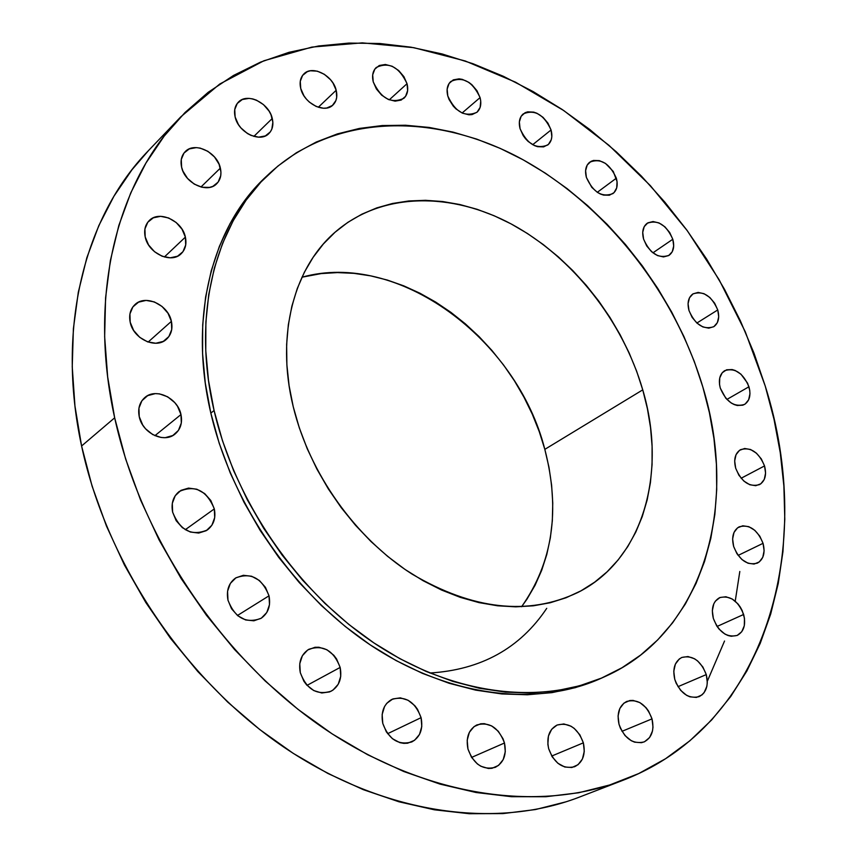 <?xml version="1.0" encoding="UTF-8"?>
<svg xmlns="http://www.w3.org/2000/svg" width="857" height="857" viewBox="0 0 857 857"><rect width="100%" height="100%" fill="white"/><g stroke="black" fill="none" stroke-linecap="round" stroke-linejoin="round"><path stroke-width="1.29" d="M652.016 718.873C654.459 730.143 651.791 737.845 643.982 741.969C632.755 744.422 624.432 738.52 619.011 724.272L620.457 728.364L625.042 735.606L631.234 740.694L634.641 742.162L641.411 742.698L644.518 741.744L649.574 737.577L652.488 731L652.991 727.111L652.016 718.873L648.556 711.064L646.039 707.678L639.933 702.622L633.152 700.426L629.831 700.523L623.95 703.115L619.815 708.525L618.068 715.959L619.011 724.272C616.654 713.153 619.247 705.536 626.799 701.401C638.101 698.723 646.499 704.55 652.016 718.873L621.978 731.332L652.016 718.873M706.275 674.598C708.728 685.364 706.318 692.735 699.055 696.677C688.289 699.066 680.19 693.292 674.77 679.355L676.194 683.308L680.662 690.356L686.639 695.348L689.917 696.816L696.398 697.427L701.979 694.909L704.143 692.595L706.864 686.286L707.304 682.547L706.275 674.598L702.879 667.014L697.619 660.94L694.534 658.765L688.021 656.548L681.883 657.426L679.247 659.012L675.348 664.175L673.773 671.32L674.77 679.355C672.391 668.717 674.727 661.422 681.786 657.469C692.606 654.887 700.769 660.597 706.275 674.598L677.973 686.682L706.275 674.598M743.64 614.469C746.061 624.646 743.93 631.63 737.234 635.423C726.8 637.854 718.83 632.198 713.345 618.443L716.709 625.899L719.109 629.145L724.904 634.062L728.064 635.53L731.246 636.269L737.159 635.455L741.744 631.748L744.304 625.739L744.476 618.336L742.237 610.677L740.309 607.11L737.941 603.896L732.221 599.011L725.933 596.761L720.019 597.49L715.391 601.121L713.795 603.864L712.328 610.698L713.345 618.443C710.999 608.395 713.078 601.475 719.58 597.683C730.068 595.069 738.091 600.661 743.64 614.469L717.073 626.456L743.64 614.469M733.646 546.455L736.934 553.697L741.991 559.589L748.011 563.231L754.085 564.056L759.27 561.956L762.784 557.275L764.112 550.73L763.051 543.327C765.408 552.861 763.523 559.46 757.395 563.124C747.154 565.684 739.237 560.135 733.646 546.455L733.646 546.455C731.364 537.028 733.196 530.494 739.152 526.83C749.436 524.109 757.395 529.605 763.051 543.327L759.784 536.161L754.803 530.322L748.836 526.68L742.794 525.791L737.588 527.805L734.01 532.433L732.617 538.978L733.646 546.455M738.113 555.411L763.051 543.327L738.113 555.411M735.681 468.19L738.916 475.26L743.876 481.077L749.789 484.741L755.745 485.694L760.834 483.809L764.283 479.384L765.58 473.107L764.54 465.929C766.801 474.832 765.13 481.066 759.527 484.623C749.372 487.376 741.423 481.902 735.681 468.19L735.681 468.19C733.485 459.384 735.113 453.214 740.555 449.668C750.743 446.754 758.734 452.185 764.54 465.929L761.327 458.934L756.431 453.182L750.582 449.507L744.658 448.49L739.548 450.3L736.034 454.671L734.674 460.948L735.681 468.19M741.112 478.26L764.54 465.929L741.112 478.26M748.954 386.764C751.107 395.077 749.618 400.969 744.497 404.44C734.31 407.45 726.254 402.029 720.319 388.167L725.772 398.205L731.257 403.036L734.256 404.59L737.256 405.49L742.848 405.179L745.215 403.99L748.654 399.791L749.961 393.749L749.746 390.31L747.625 383.25L740.962 374.188L735.167 370.47L732.178 369.56L726.597 369.796L722.226 372.731L719.741 377.916L719.537 384.589L720.319 388.167C718.23 379.962 719.676 374.123 724.658 370.663C734.878 367.514 742.976 372.881 748.954 386.764L726.886 399.437L748.954 386.764M688.996 310.545L692.135 317.401L697.009 323.164L702.858 326.935L708.782 328.156L713.87 326.646L717.352 322.65L718.712 316.779L717.748 309.945C719.784 317.722 718.445 323.325 713.731 326.731C703.404 330.052 695.156 324.653 688.996 310.545L688.996 310.545C687.014 302.875 688.321 297.336 692.895 293.94C703.254 290.48 711.535 295.815 717.748 309.945L714.631 303.174L709.81 297.465L704.026 293.694L698.134 292.419L693.024 293.855L689.489 297.797L688.064 303.657L688.996 310.545M696.87 323.035L717.748 309.945L696.87 323.035M643.596 239.135L646.714 245.948L651.599 251.722L657.501 255.579L663.5 256.929L668.674 255.568L672.252 251.722L673.698 246.002L672.799 239.264C674.705 246.57 673.484 251.915 669.113 255.29C658.54 258.975 650.024 253.586 643.596 239.135L643.596 239.135C641.732 231.926 642.921 226.644 647.153 223.281C657.769 219.456 666.307 224.78 672.799 239.264L669.692 232.526L664.871 226.794L659.033 222.949L653.066 221.545L647.86 222.831L644.228 226.612L642.729 232.343L643.596 239.135M652.927 252.826L672.799 239.264L652.927 252.826M616.344 178.192C618.143 185.101 617.008 190.243 612.926 193.607C601.978 197.721 593.14 192.332 586.392 177.431L591.78 187.351L597.361 192.343L600.436 194.036L603.553 195.096L609.391 195.214L614.008 192.675L616.697 187.897L617.061 181.609L613.258 171.443L605.492 163.419L599.354 160.634L593.515 160.452L590.998 161.362L587.216 165.037L585.599 170.672L586.392 177.431C584.656 170.618 585.749 165.54 589.702 162.187C600.671 157.924 609.552 163.258 616.344 178.192L597.308 192.3L616.344 178.192M551.062 129.975C552.754 136.574 551.672 141.566 547.816 144.951C536.407 149.568 527.162 144.147 520.07 128.7L523.188 135.577L525.502 138.716L528.201 141.501L534.35 145.551L537.553 146.676L543.606 146.89L548.416 144.426L551.276 139.691L551.822 136.691L551.062 129.975L547.977 123.172L543.017 117.313L536.932 113.263L533.75 112.128L527.719 111.839L525.084 112.706L521.12 116.316L519.353 121.93L520.07 128.7C518.442 122.208 519.481 117.28 523.209 113.917C534.639 109.15 543.927 114.495 551.062 129.975L532.668 144.704L551.062 129.975M480.07 97.602C481.666 103.965 480.616 108.86 476.921 112.299C464.944 117.473 455.238 112.021 447.793 95.952L449.057 99.498L453.278 106.139L456.053 108.978L462.394 113.135L468.961 114.795L472.014 114.592L477.07 112.16L480.124 107.414L480.734 101.072L480.07 97.602L476.963 90.703L471.896 84.725L468.854 82.368L462.33 79.38L459.095 78.855L453.278 79.872L449.079 83.472L447.15 89.117L447.793 95.952C446.251 89.706 447.258 84.875 450.814 81.479C462.812 76.123 472.571 81.501 480.07 97.602L462.105 113.006L480.07 97.602M373.234 81.854L376.394 88.978L381.665 95.159L388.242 99.423L395.098 101.147L401.183 100.065L405.575 96.348L407.621 90.606L407.032 83.686C408.543 89.899 407.503 94.773 403.893 98.287C391.274 104.072 381.054 98.598 373.234 81.854L373.234 81.854C371.788 75.759 372.784 70.97 376.234 67.489C388.885 61.511 399.158 66.91 407.032 83.686L403.893 76.648L398.687 70.531L392.195 66.268L385.371 64.489L379.265 65.496L374.809 69.138L372.688 74.88L373.234 81.854M389.249 99.851L407.032 83.686L389.249 99.851M336.18 90.274C337.626 96.445 336.565 101.351 332.977 104.983C324.599 113.895 303.935 103.408 300.732 88.464L303.935 95.78L306.42 99.133L309.366 102.112L316.201 106.482L323.368 108.228L326.731 108.025L332.377 105.497L335.901 100.537L336.694 97.366L336.18 90.274L332.998 83.043L330.545 79.733L324.375 74.313L317.304 71.163L310.395 70.777L307.331 71.656L302.596 75.405L300.271 81.308L300.732 88.464C299.339 82.422 300.357 77.612 303.785 74.023C312.162 64.821 332.934 75.341 336.18 90.274L318.279 107.275L336.18 90.274M272.269 118.48C273.683 124.736 272.558 129.75 268.884 133.542C260.11 143.119 238.289 132.503 235.129 116.959L238.375 124.479L240.935 127.929L247.416 133.51L251.09 135.427L258.589 137.163L265.316 135.942L270.276 131.946L271.84 129.096L272.858 122.24L270.983 114.709L269.044 111.056L263.506 104.629L256.489 100.183L252.751 98.919L249.044 98.384L242.295 99.519L237.26 103.44L234.743 109.557L235.129 116.959C233.779 110.853 234.85 105.936 238.332 102.197C247.116 92.299 269.055 102.947 272.269 118.48L253.865 136.402L272.269 118.48M220.367 168.101C221.77 174.571 220.538 179.799 216.66 183.784C207.394 193.875 184.716 183.216 181.598 167.115L182.895 171.068L187.533 178.417L194.25 184.105L201.984 187.255L209.558 187.404L212.911 186.333L218.128 182.113L220.742 175.706L220.935 171.989L219.071 164.212L214.486 156.949L207.876 151.303L200.217 148.122L196.349 147.618L189.279 148.904L183.987 153.049L181.277 159.445L181.598 167.115C180.259 160.827 181.427 155.706 185.091 151.775C194.357 141.319 217.185 152.021 220.367 168.101L200.956 187.008L220.367 168.101M145.197 236.928L148.561 244.931L154.517 251.712L162.123 256.243L170.2 257.818L177.517 256.222L182.948 251.712L185.701 245.006L185.38 237.11C186.805 243.945 185.412 249.483 181.17 253.726C171.336 264.063 148.282 253.426 145.197 236.928L145.197 236.928C143.837 230.276 145.154 224.866 149.15 220.678C158.974 209.933 182.22 220.603 185.38 237.11L182.027 229.215L176.167 222.499L168.658 217.978L160.634 216.328L153.307 217.817L147.779 222.252L144.919 228.958L145.197 236.928M164.373 256.993L185.38 237.11L164.373 256.993M548.662 748.664L552.197 756.817L557.864 763.255L564.784 767.015L571.887 767.508L578.079 764.69L582.417 759.002L584.27 751.332L583.36 742.837C585.77 754.439 582.856 762.398 574.629 766.726C562.803 769.372 554.147 763.351 548.662 748.664L548.662 748.664C546.348 737.256 549.166 729.371 557.104 725.033L551.662 729.286L548.426 736.067L547.869 744.347L548.662 748.664M551.726 756.045L583.36 742.837L579.846 734.803L574.265 728.429L570.933 726.168L563.852 723.951L557.093 725.033C569.016 722.13 577.768 728.064 583.36 742.837L551.726 756.045M504.473 743.008C506.787 754.674 503.723 762.773 495.282 767.336C482.716 770.368 473.61 764.251 467.954 748.986L471.532 757.331L477.381 763.941L480.873 766.254L488.34 768.472L492.025 768.29L498.57 765.397L503.22 759.57L505.287 751.707L504.473 743.008L503.016 738.755L498.271 731.235L491.714 725.933L484.323 723.662L480.659 723.79L474.082 726.575L469.357 732.328L467.194 740.202L467.954 748.986C465.737 737.534 468.693 729.521 476.813 724.947C489.486 721.615 498.699 727.636 504.473 743.008L471.586 757.417L504.473 743.008M421.087 717.652C423.272 729.05 420.187 737.149 411.821 741.937C398.398 745.579 388.724 739.409 382.79 723.437L386.389 731.932L392.388 738.68L399.855 742.644L403.786 743.362L407.632 743.212L414.531 740.319L419.491 734.449L421.783 726.479L421.087 717.652L417.509 709.275L414.799 705.654L408.028 700.223L400.337 697.855L392.881 698.926L386.775 703.297L384.547 706.532L382.147 714.513L382.79 723.437C380.701 712.253 383.668 704.272 391.692 699.462C405.222 695.477 415.024 701.54 421.087 717.652L387.6 733.699L421.087 717.652M340.154 667.432C342.2 678.262 339.243 686.157 331.284 691.128C316.972 695.627 306.645 689.467 300.293 672.659L303.892 681.251L306.688 684.979L313.737 690.56L321.771 692.992L329.559 691.92L332.977 690.099L338.215 684.272L340.732 676.312L340.154 667.432L336.576 658.969L333.812 655.284L326.881 649.735L318.933 647.249L314.947 647.292L307.727 649.97L302.382 655.723L299.768 663.693L300.293 672.659C298.343 662.075 301.171 654.298 308.766 649.327C323.196 644.453 333.652 650.484 340.154 667.432L307.042 685.364L340.154 667.432M227.973 600.179L231.561 608.781L237.753 615.733L245.605 619.954L253.886 620.8L261.321 618.176L266.795 612.498L269.484 604.646L269.012 595.819C270.898 605.824 268.22 613.344 260.967 618.4C245.852 623.907 234.861 617.833 227.973 600.179L227.973 600.179C226.184 590.43 228.723 583.039 235.611 578.004C250.833 572.09 261.963 578.025 269.012 595.819L265.456 587.345L259.35 580.468L251.615 576.247L243.388 575.304L235.932 577.811L230.362 583.403L227.566 591.266L227.973 600.179M237.453 615.487L269.012 595.819L237.453 615.487M172.632 512.154L176.178 520.692L182.391 527.676L190.308 532.015L198.706 533.065L206.28 530.665L211.893 525.223L214.7 517.585L214.314 508.897C216.05 517.96 213.736 524.987 207.362 529.969C191.679 536.493 180.109 530.558 172.632 512.154L172.632 512.154C170.982 503.338 173.178 496.46 179.199 491.511C194.978 484.569 206.676 490.365 214.314 508.897L210.79 500.477L204.673 493.578L196.864 489.229L188.54 488.104L180.934 490.375L175.224 495.732L172.3 503.38L172.632 512.154M185.283 529.701L214.314 508.897L185.283 529.701M130.189 322.2L133.628 330.427L139.702 337.315L147.5 341.825L155.781 343.25L163.291 341.397L168.872 336.576L171.721 329.538L171.4 321.343C172.9 328.756 171.261 334.712 166.494 339.233C156.07 349.452 133.253 338.879 130.189 322.2L130.189 322.2C128.775 315.012 130.318 309.184 134.817 304.728C145.229 294.047 168.261 304.642 171.4 321.343L167.993 313.233L161.994 306.42L154.314 301.91L146.097 300.411L138.566 302.146L132.889 306.892L129.932 313.93L130.189 322.2M148.143 342.05L171.4 321.343L148.143 342.05M180.977 414.563C182.573 422.726 180.623 429.207 175.117 433.985C164.18 443.669 142.283 433.181 139.23 416.609L142.723 425.018L145.529 428.757L152.707 434.574L161.02 437.466L165.187 437.67L172.793 435.538L178.438 430.396L181.309 423.026L180.977 414.563L177.506 406.272L174.742 402.586L167.672 396.812L159.456 393.866L155.299 393.62L147.683 395.634L141.93 400.701L138.963 408.061L139.23 416.609C137.709 408.682 139.552 402.351 144.747 397.616C155.685 387.46 177.838 397.948 180.977 414.563L154.903 435.677L180.977 414.563M114.667 417.809C87.66 296.158 116.745 182.52 180.795 116.831L219.735 84.029L263.902 60.761L311.884 47.092L362.275 42.861L413.792 47.671L465.244 60.986L515.55 82.186L563.735 110.542L608.931 145.294L650.367 185.648L687.325 230.758L719.162 279.789L745.301 331.83L765.215 385.971L774.01 419.255L780.266 452.71L783.887 486.112L784.798 519.213L782.934 551.758L778.242 583.488L770.679 614.115L760.223 643.371L746.886 670.956L730.678 696.58L711.664 719.944L689.917 740.748L665.568 758.713L638.765 773.539L609.691 784.98L578.593 792.779L545.748 796.742L511.458 796.699L476.106 792.511L440.07 784.123L403.776 771.514L367.674 754.738L332.237 733.935L297.936 709.285L265.231 681.047L234.593 649.574L206.43 615.251L181.138 578.529L159.07 539.889L140.494 499.856L125.636 458.988L114.667 417.809L107.661 376.876L104.65 336.705L105.582 297.797L110.36 260.582L118.823 225.487L130.767 192.857L145.969 163.012L164.137 136.167L184.994 112.546L208.219 92.277L233.511 75.459L260.528 62.133L288.98 52.32L318.536 45.989L348.906 43.075L379.812 43.503L410.964 47.178L442.116 53.959L473.01 63.729L503.445 76.327L533.172 91.603L562.021 109.385L589.787 129.514L616.29 151.807L641.379 176.092L664.893 202.188L686.693 229.901L706.618 259.039L724.561 289.42L740.384 320.839L753.967 353.095L765.215 385.971C816.025 545.92 767.593 724.679 622.985 780.288C538.003 813.164 424.151 796.935 322.628 727.507C221.374 657.887 140.934 538.132 114.667 417.809L81.586 445.994L114.667 417.809M180.795 116.831L148.475 150.607C85.014 215.739 55.823 327.288 81.586 445.994C106.632 563.403 184.78 679.73 283.828 747.133C383.122 814.343 495.142 829.694 579.364 797.117L622.632 780.427M214.079 410.524C191.315 313.93 215.525 222.852 269.655 173.318C333.866 114.206 432.164 112.042 517.757 156.906C603.489 202.327 674.041 290.673 702.826 386.968L709.403 412.699L713.945 438.505L716.409 464.194L716.72 489.54L714.867 514.361L710.807 538.432L704.529 561.539L696.045 583.456L685.375 603.981L672.563 622.878L657.662 639.943L640.779 654.962L622.011 667.742L601.507 678.091L579.418 685.836L555.947 690.838L531.308 692.97L505.737 692.145L479.502 688.289L452.882 681.401L426.197 671.481L399.737 658.604L373.834 642.868L348.82 624.432L324.985 603.489L302.66 580.275L282.114 555.068L263.602 528.158L247.373 499.888L233.607 470.622L222.477 440.712L214.079 410.524L208.508 380.444L205.776 350.824L205.884 321.996L208.776 294.305L214.379 268.027L222.552 243.442L233.168 220.774L246.055 200.227L261.01 181.973L277.829 166.129L296.308 152.803L316.212 142.058L337.315 133.928L359.394 128.432L382.222 125.551L405.586 125.24L429.261 127.447L453.053 132.107L476.749 139.113L500.177 148.379L523.134 159.798L545.47 173.232L567.023 188.551L587.623 205.626L607.131 224.32L625.428 244.459L642.364 265.916L657.822 288.509L671.706 312.087L683.897 336.48L694.299 361.493L702.826 386.968C739.152 505.116 704.015 632.477 605.042 676.537C541.153 705.397 454.049 695.52 375.966 644.282C298.075 592.883 235.375 502.459 214.079 410.524L210.833 413.106L214.079 410.524M269.655 173.318L266.473 176.285C212.386 225.787 188.154 316.715 210.833 413.106C232.033 504.837 294.572 595.026 372.313 646.274C450.246 697.352 537.232 707.175 601.068 678.326L604.903 676.602M521.581 606.735C552.776 562.503 560.521 510.044 544.827 449.357L642.75 389.86C667.474 472.839 643.157 559.857 577.832 592.498C528.094 615.99 472.839 609.852 412.046 574.083C355.366 537.939 309.345 473.214 293.233 406.711C275.472 334.755 294.187 266.152 336.747 230.779C382.693 192.182 451.575 191.754 512.175 224.48C572.808 257.561 622.803 321.161 642.75 389.86L544.827 449.357C516.9 338.665 397.798 250.255 301.964 277.207L321.193 273.587L337.454 272.59L353.995 273.362L370.653 275.858L387.289 280.046L403.765 285.852L419.941 293.223L435.677 302.071L450.857 312.312L465.362 323.85L479.074 336.587L491.886 350.406L503.712 365.2L514.436 380.84L523.981 397.22L532.283 414.177L539.246 431.607L544.827 449.357L548.973 467.279L551.619 485.233L552.754 503.08L552.337 520.649L550.355 537.81L546.82 554.393L541.72 570.248L535.089 585.224L526.959 599.182L521.581 606.735M293.233 406.711L299.297 427.814L307.213 448.693L316.919 469.111L328.285 488.833L341.204 507.633L355.516 525.287L371.049 541.592L387.632 556.364L405.05 569.455L423.122 580.725L441.623 590.066L460.338 597.383L479.074 602.632L497.606 605.792L515.764 606.842L533.343 605.813L550.183 602.76L566.113 597.736L580.992 590.827L594.694 582.139L607.11 571.801L618.154 559.921L627.731 546.648L635.776 532.133L642.268 516.525L647.153 499.974L650.42 482.641L652.059 464.687L652.091 446.283L650.538 427.568L647.41 408.703L642.75 389.86L636.633 371.177L629.092 352.805L620.2 334.883L610.034 317.561L598.679 300.978L586.209 285.263L572.744 270.533L558.378 256.907L543.22 244.524L527.387 233.468L510.997 223.848L494.189 215.771L477.103 209.301L459.866 204.534L442.63 201.524L425.543 200.313L408.768 200.966L392.452 203.484L376.759 207.897L361.858 214.186L347.878 222.327L335.001 232.29L323.368 243.977L313.116 257.336L304.364 272.247L297.25 288.573L291.873 306.174L288.316 324.867L286.634 344.493L286.881 364.814L289.088 385.629L293.233 406.711M266.677 176.092L257.828 184.93L242.885 203.173L230.008 223.698L219.392 246.334L211.208 270.876L205.605 297.111L202.702 324.76L202.573 353.523L205.284 383.09L210.833 413.106L219.188 443.219L230.287 473.064L244.009 502.266L260.196 530.462L278.654 557.296L299.157 582.449L321.439 605.599L345.221 626.478L370.192 644.86L396.041 660.543L422.447 673.377L449.1 683.265L475.667 690.131L501.87 693.956L527.409 694.77L552.026 692.627L575.476 687.625L601.218 678.262M707.304 681.294L724.54 641.015M735.231 601.186L739.816 571.48M148.636 150.446L131.967 169.75L113.917 196.253L98.791 225.67L86.836 257.743L78.308 292.194L73.391 328.67L72.234 366.753L74.955 406.025L81.586 445.994L92.095 486.155L106.429 525.984L124.404 564.956L145.829 602.546L170.414 638.24L197.849 671.577L227.737 702.119L259.671 729.478L293.223 753.357L327.92 773.475L363.314 789.661L398.955 801.788L434.381 809.801L469.197 813.711L502.995 813.593L535.443 809.554L566.198 801.766M546.734 608.331C520.017 648.299 481.045 669.863 429.839 673.013"/></g></svg>

